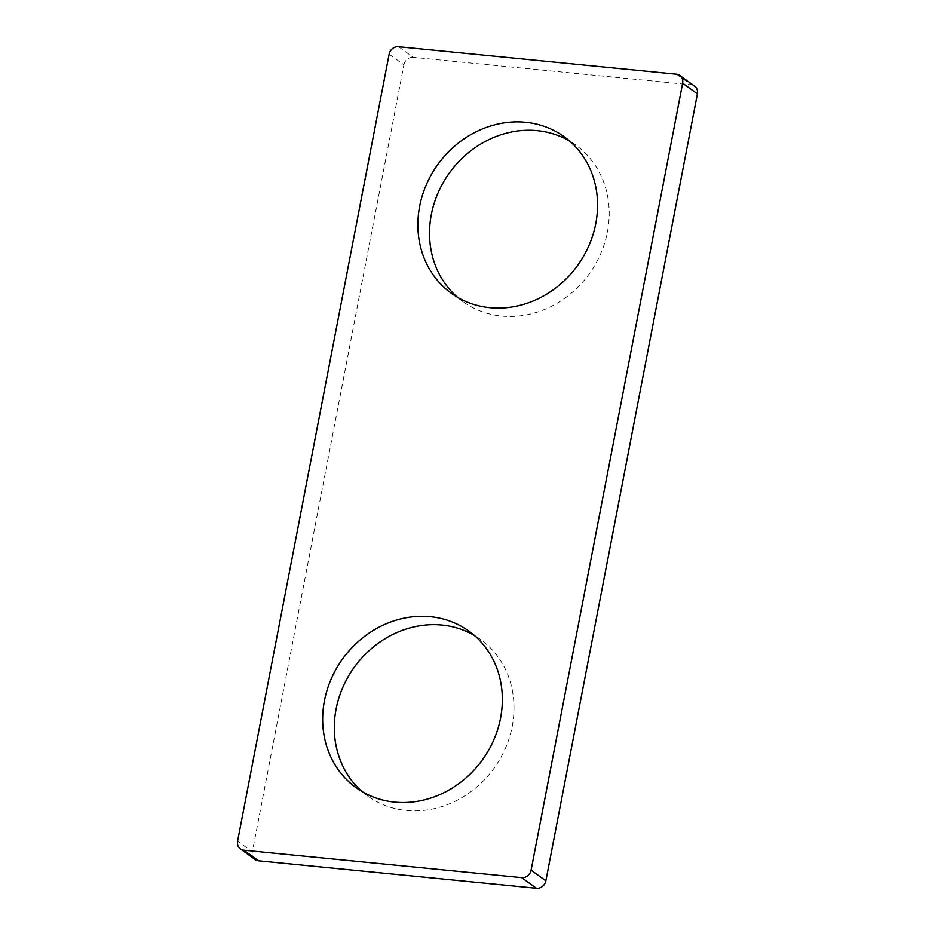 <?xml version="1.0" encoding="UTF-8"?>
<svg xmlns="http://www.w3.org/2000/svg" width="935" height="935" viewBox="0 0 935 935"><rect width="100%" height="100%" fill="white"/><g stroke="black" fill="none" stroke-linecap="round" stroke-linejoin="round"><path stroke-width="0.7" stroke-dasharray="4.67 3.51" d="M362.207 791.664A96.48 86.219 -54.3 0 0 367.841 796.117A96.48 86.219 -54.3 0 0 512.205 726.472A96.48 86.219 -54.3 0 0 480.473 639.435A96.48 86.219 -54.3 0 0 474.454 635.519M457.425 297.236A96.48 86.219 -54.3 0 0 463.047 301.689A96.48 86.219 -54.3 0 0 607.423 232.044A96.48 86.219 -54.3 0 0 575.679 145.007A96.48 86.219 -54.3 0 0 569.66 141.091M676.402 74.192L691.175 84.805L413.317 57.362L398.544 46.75M389.135 54.218L403.908 64.831L252.356 851.797L237.583 841.173M255.185 859.534A8.579 7.667 125.7 0 1 252.356 851.797M403.908 64.831A8.579 7.667 125.7 0 1 413.317 57.362M691.175 84.805A8.579 7.667 125.7 0 1 694.588 86.09M367.841 796.117L356.188 787.749M463.047 301.689L451.406 293.321M575.679 145.007L564.039 136.639M480.473 639.435L468.821 631.067"/><path stroke-width="1.4" d="M324.457 700.712A96.48 86.219 -54.3 0 0 356.188 787.749A96.48 86.219 -54.3 0 0 500.564 718.103A96.48 86.219 -54.3 0 0 468.821 631.067A96.48 86.219 -54.3 0 0 324.457 700.712M474.454 635.519A96.48 86.219 -54.3 0 0 336.097 709.081A96.48 86.219 -54.3 0 0 362.207 791.664M419.663 206.284A96.48 86.219 -54.3 0 0 451.406 293.321A96.48 86.219 -54.3 0 0 595.77 223.675A96.48 86.219 -54.3 0 0 564.039 136.639A96.48 86.219 -54.3 0 0 419.663 206.284M569.66 141.091A96.48 86.219 -54.3 0 0 431.315 214.653A96.48 86.219 -54.3 0 0 457.425 297.236M243.825 850.196L521.683 877.638A8.579 7.667 -54.3 0 0 531.092 870.169L682.644 83.203A8.579 7.667 -54.3 0 0 679.815 75.466A8.579 7.667 -54.3 0 0 676.402 74.192L398.544 46.75A8.579 7.667 -54.3 0 0 389.135 54.218L237.583 841.173A8.579 7.667 -54.3 0 0 240.412 848.91A8.579 7.667 -54.3 0 0 243.825 850.196L258.598 860.808L536.456 888.25L521.683 877.638M531.092 870.169L545.865 880.782L697.417 93.827L682.644 83.203M258.598 860.808A8.579 7.667 125.7 0 1 255.185 859.534L240.412 848.91M679.815 75.466L694.588 86.09A8.579 7.667 125.7 0 1 697.417 93.827M545.865 880.782A8.579 7.667 125.7 0 1 536.456 888.25"/></g></svg>
